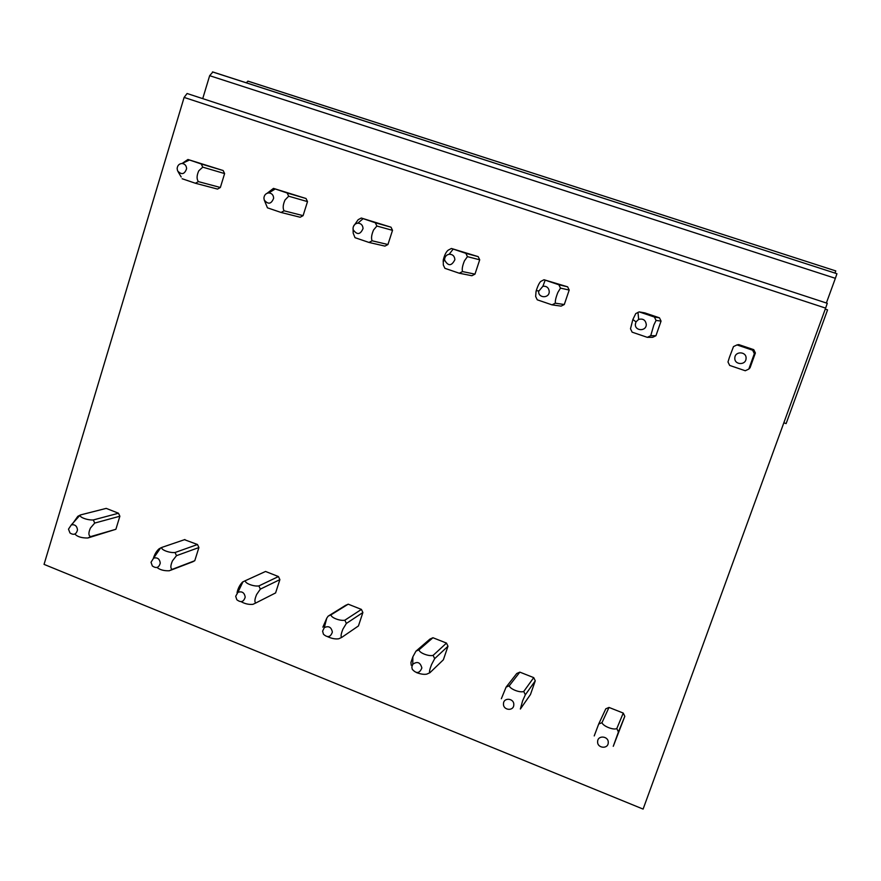 <?xml version="1.0" encoding="UTF-8"?>
<svg xmlns="http://www.w3.org/2000/svg" width="881" height="881" viewBox="0 0 881 881"><rect width="100%" height="100%" fill="white"/><g stroke="black" fill="none" stroke-linecap="round" stroke-linejoin="round"><path stroke-width="1.32" d="M783.837 422.803L786.127 423.596L827.567 309.892L825.244 309.132M202.751 167.148L198.776 170.804C196.683 175.451 196.54 179.052 198.368 181.607L195.417 183.259L217.508 189.074L220.36 187.488L224.611 173.579L223.168 170.54L187.939 159.483L201.264 163.987L202.751 167.148L224.611 173.579M825.618 308.119L643.108 809.088L44.05 564.38L184.118 97.417L187.091 93.507L827.27 303.295L825.618 308.119L184.118 97.417M94.73 523.061L90.446 528.027C88.342 532.752 88.408 535.615 90.622 536.606L87.825 538.005L115.885 529.283L119.871 516.222L118.495 513.238L106.227 508.381L80.612 514.9C78.079 516.762 87.109 520.363 93.298 519.955L94.73 523.061L119.871 516.222M288.671 196.21L285.004 200.02C282.933 204.755 282.636 208.357 284.111 210.812L281.072 212.464L300.168 217.233L303.097 215.647L307.502 201.606L306.037 198.511L273.473 188.38L287.151 192.994L288.671 196.21L307.502 201.606M191.981 562.078L194.767 560.723L198.908 547.542L197.498 544.513L184.47 539.69M376.87 226.032L373.522 230.029C371.496 234.842 371.033 238.432 372.134 240.788L369.007 242.451L384.931 246.107L387.937 244.522L392.519 230.337L391.021 227.199L361.276 218.025L375.317 222.772L376.87 226.032L392.519 230.337M273.264 594.113L275.588 592.935L279.883 579.632L278.44 576.559L265.566 571.461L263.045 572.606M467.437 256.646L464.441 260.831C462.437 265.732 461.798 269.311 462.514 271.568L459.287 273.231L471.875 275.731L474.969 274.134L479.716 259.807L478.196 256.635L451.424 248.475L465.851 253.343L467.437 256.646L479.716 259.807M361.419 609.41L344.856 620.202L346.376 623.44L342.973 629.023C340.969 634.001 340.562 636.787 341.773 637.381L358.435 625.951L362.884 612.526L361.419 609.41L348.215 604.179L345.286 605.544M560.47 288.109L557.838 292.492C555.878 297.481 555.041 301.049 555.349 303.185L552.024 304.859L561.087 306.125L564.28 304.529L569.203 290.058L567.65 286.832L544.029 279.751L558.84 284.761L560.47 288.109L569.203 290.058M446.491 643.086L433.122 655.376L434.674 658.658L431.602 664.461C429.62 669.527 429.058 672.28 429.895 672.732L443.363 659.792L447.977 646.247L446.491 643.086L432.945 637.734L429.928 639.099L415.942 651.18L419.07 649.771L432.945 637.734M656.07 320.431L653.834 325.023L650.74 335.672L647.326 337.346L652.656 337.324L655.938 335.727L661.058 321.102L659.462 317.832L644.848 312.898L639.188 311.885L654.407 317.028L656.07 320.431L661.058 321.102M533.732 677.632L523.743 691.486L525.329 694.812L522.609 700.858L520.363 709.029L530.472 694.514L535.263 680.837L533.732 677.632L519.845 672.137L516.751 673.502L506.09 687.147L509.317 685.726L519.845 672.137M754.345 353.666L748.806 369.073L750.061 367.762L755.38 352.984L753.751 349.669L738.741 344.592L737.001 344.923L752.649 350.209L754.345 353.666L755.38 352.984M623.252 713.07L616.81 728.565L618.429 731.957L613.264 746.306L624.805 716.319L623.252 713.07L609.002 707.432L605.809 708.798L598.673 724.072L601.987 722.662L609.002 707.432M247.836 81.118L835.761 270.919L248.178 81.195L246.052 82.759M212.872 71.989L209.656 75.678L835.364 278.319L836.939 273.716L212.872 71.989M202.729 98.628L209.656 75.678M827.27 303.295L187.091 93.507M835.761 270.919L835.034 273.099M826.378 302.998L835.364 278.319M734.831 357.95C734.93 350.858 746.714 351.387 746.064 358.468C745.932 365.582 734.17 365.02 734.831 357.95M752.649 350.209L753.751 349.669M748.806 369.073L745.271 370.747L729.666 365.428L727.992 361.981L729.413 357.411L733.477 346.607L737.001 344.923M597.626 741.582C597.692 734.842 608.826 736.009 608.242 742.705C608.154 749.456 597.032 748.266 597.626 741.582M618.429 731.957L624.805 716.319M616.81 728.565C613.517 730.36 602.945 726.142 601.987 722.662M594.223 735.932L598.673 724.072M635.366 324.175L636.005 321.862L638.67 319.396C643.13 318.36 645.663 320.1 646.28 324.626C646.18 331.641 634.749 331.146 635.366 324.175M650.74 335.672L655.938 335.727M654.407 317.028L659.462 317.832M636.005 321.862L632.866 319.495L630.499 328.778L632.14 332.17L647.326 337.346M632.866 319.495L635.774 313.57L639.188 311.885M503.48 703.776C503.514 697.124 514.339 698.204 513.788 704.833C513.733 711.507 502.93 710.383 503.48 703.776M525.329 694.812L535.263 680.837M523.743 691.486C519.9 693.017 509.614 688.909 509.317 685.726M501.355 698.71L506.09 687.147M538.654 291.325L542.905 286.248C546.771 285.984 548.885 287.812 549.248 291.71C549.182 298.637 538.082 298.219 538.654 291.325M555.349 303.185L564.28 304.529M558.84 284.761L567.65 286.832M538.698 290.862L536.21 290.741L536.022 291.688L535.648 296.479L537.256 299.815L552.024 304.859M536.21 290.741C537.74 286.028 539.249 282.922 540.725 281.435L544.029 279.751M411.834 666.994L412.771 664.274C417.319 661.091 420.347 662.325 421.867 667.963C419.576 673.525 416.372 673.954 412.242 669.252L411.834 666.994M434.674 658.658L447.977 646.247M429.895 672.732L426.756 674.13C424.113 674.67 420.678 674.152 416.449 672.566M433.122 655.376C428.761 656.653 418.739 652.656 419.07 649.771M412.771 664.274L412.859 656.819L410.942 662.468L411.207 665.232M412.859 656.819L415.942 651.18M444.586 259.366C444.916 256.503 446.458 254.796 449.211 254.246C452.713 254.29 454.596 256.107 454.882 259.697C451.568 266.227 448.143 266.337 444.597 260.027L444.586 259.366M462.514 271.568L474.969 274.134M465.851 253.343L478.196 256.635M451.424 248.475L448.22 250.149C446.138 251.757 444.487 255.094 443.231 260.148L443.33 265.038L444.916 268.331L459.287 273.231M322.611 631.17L324.296 627.624C328.635 625.609 331.333 627.096 332.368 632.073C330.584 637.238 327.6 637.954 323.426 634.21L322.611 631.17M346.376 623.44L362.884 612.526M341.773 637.381L338.733 638.78C335.474 639.265 331.763 638.571 327.611 636.688M344.856 620.202C340 621.248 330.243 617.35 331.168 614.74L348.215 604.179M322.864 627.162L326.763 618.176L328.128 616.16L331.168 614.74M328.756 615.775L345.881 605.181M353.039 228.267C353.391 225.283 354.999 223.576 357.851 223.157C361.078 223.367 362.807 225.162 363.049 228.553C360.307 234.753 357.014 235.139 353.171 229.71L353.039 228.267M372.134 240.788L387.937 244.522M375.317 222.772L391.021 227.199M353.061 227.904L353.182 233.091L354.999 237.672L369.007 242.451M353.413 226.45L358.16 219.699L361.276 218.025M235.701 596.283L237.903 592.34C241.978 590.997 244.411 592.583 245.204 597.12C243.696 602.02 240.898 602.89 236.813 599.719L235.701 596.283M278.44 576.559L258.86 585.931L260.347 589.125L256.635 594.488C254.587 599.377 254.356 602.186 255.919 602.923L275.588 592.935M260.347 589.125L279.883 579.632M255.919 602.923L252.957 604.333C248.871 604.718 244.929 603.837 241.141 601.69M258.86 585.931C253.53 586.746 244.026 582.958 245.513 580.612L265.566 571.461M237.055 592.77C237.936 588.442 239.775 584.863 242.561 582.022L245.513 580.612M263.915 198.005C264.289 194.932 265.919 193.236 268.804 192.917C271.833 193.225 273.44 194.998 273.65 198.225C271.315 204.15 268.165 204.733 264.223 199.987L263.915 198.005M284.111 210.812L303.097 215.647M287.151 192.994L306.037 198.511M264.223 199.987L267.439 207.817L281.072 212.464M267.141 193.247L273.473 188.38M151.025 562.287L153.602 558.136C157.413 557.21 159.637 558.862 160.265 563.069C158.954 567.76 156.322 568.719 152.347 565.965L151.025 562.287M197.498 544.513L175.033 552.519L176.497 555.669L172.478 560.834C170.407 565.646 170.33 568.476 172.224 569.346L194.767 560.723M176.497 555.669L198.908 547.542M172.224 569.346L169.35 570.756C164.097 570.965 159.99 569.875 156.994 567.474M170.628 570.26L193.214 561.604M175.033 552.519C169.262 553.136 160.001 549.436 162.027 547.343L184.922 539.535M153.393 558.246C154.704 554.094 156.62 550.933 159.153 548.753L162.027 547.343M177.136 168.524C177.51 165.408 179.151 163.723 182.048 163.481C184.889 163.855 186.409 165.595 186.607 168.7C184.57 174.372 181.574 175.11 177.599 170.903L177.136 168.524M198.368 181.607L220.36 187.488M201.264 163.987L223.168 170.54M182.125 178.733L195.417 183.259M182.136 163.437L187.939 159.483M68.498 529.151L71.328 524.889C74.907 524.261 76.955 525.924 77.495 529.866C76.328 534.404 73.817 535.439 69.973 532.972L68.498 529.151M90.622 536.606L115.885 529.283M93.298 519.955L118.495 513.238M75.403 534.569C77.891 536.903 82.032 538.049 87.825 538.005M71.879 524.724L77.825 516.31L80.612 514.9M212.475 71.912L836.939 273.716M638.67 319.396L637.987 312.348M542.905 286.248L545.163 280.18M444.597 260.027L443.143 261.646M449.211 254.246L453.131 249.136M324.296 627.624L326.763 618.176M353.171 229.71L353.182 233.091M357.851 223.157L363.06 218.719M237.903 592.34L242.98 581.757M268.804 192.917L275.114 189.03M153.602 558.136L160.65 547.883M178.171 171.872L181.189 177.004M182.048 163.481L189.338 160.067M71.328 524.889L80.127 515.066"/></g></svg>

